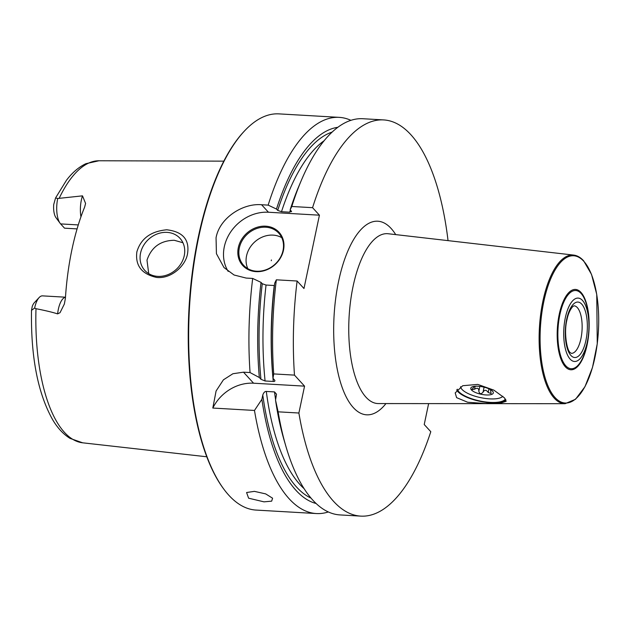 <?xml version="1.0" encoding="UTF-8"?>
<svg xmlns="http://www.w3.org/2000/svg" width="630" height="630" viewBox="0 0 630 630"><rect width="100%" height="100%" fill="white"/><g stroke="black" fill="none" stroke-linecap="round" stroke-linejoin="round"><path stroke-width="0.94" d="M350.91 120.33A198.426 78.167 93.3 0 0 339.216 117.361A198.426 78.167 93.3 0 0 268.152 205.12L276.483 209.058L277.712 210.404L281.5 211.711A182.55 71.914 -86.7 0 1 324.143 140.71M339.216 117.361L278.94 113.88A198.426 78.167 93.3 0 0 244.393 131.071A198.426 78.167 93.3 0 0 198.757 236.785A198.426 78.167 -86.7 0 0 223.744 489.03A198.426 78.167 -86.7 0 0 256.095 510.079L316.37 513.552A198.426 78.167 93.3 0 0 328.325 511.954M274.412 285.524L266.049 285.043L262.261 283.728L261.033 282.39L252.693 278.444L246.133 278.066L234.061 275.003L223.996 267.553L216.429 253.693L216.051 237.786C219.437 218.279 242.503 203.025 261.584 204.742L268.152 205.12M276.349 279.815A198.426 78.167 93.3 0 0 273.711 373.921L272.995 378.315A188.992 74.45 -86.7 0 1 274.688 283.177L276.349 279.815L297.116 281.011L303.975 288.516L319.426 215.184L312.567 207.68L291.8 206.482L290.147 209.845L291.375 211.192L289.698 212.184L281.5 211.711M319.426 215.184L268.451 212.239A39.682 34.051 -42.4 0 0 230.777 231.809A39.682 34.051 -42.4 0 0 228.186 271.404M291.548 211.696L291.375 211.192M448.04 240.629A198.426 78.167 93.3 0 0 383.639 119.921A198.426 78.167 93.3 0 0 312.567 207.68M278.121 411.823L275.53 400.121A188.992 74.45 -86.7 0 0 283.98 439.764L285.863 446.205A198.426 78.167 93.3 0 1 278.121 411.823L298.888 413.02A198.426 78.167 93.3 0 0 360.785 516.12A198.426 78.167 93.3 0 0 430.794 431.7L424.226 424.526L428.628 403.609M298.888 413.02L304.558 386.143L294.478 375.118A198.426 78.167 93.3 0 1 297.116 281.011M504.473 397.892L506.166 401.263L499.771 403.358L485.124 403.483L467.696 402.255L456.608 397.656L455.199 392.915L462.743 385.71L477.768 384.41L493.873 390.143L504.473 397.892M456.687 389.931A25.798 8.497 11.9 0 0 457.876 391.616A25.798 8.497 -168.1 0 0 482.651 401.845A25.798 8.497 -168.1 0 0 505.906 399.877M570.142 359.124A31.752 12.505 93.3 0 0 587.325 341.822A31.752 12.505 93.3 0 0 582.506 300.455A31.752 12.505 93.3 0 0 565.323 317.764A31.752 12.505 93.3 0 0 570.142 359.124M505.417 399.058A24.806 8.166 -168.1 0 1 483.572 401.656A24.806 8.166 -168.1 0 1 458.79 391.671A24.806 8.166 11.9 0 1 457.325 389.206M461.451 388.726A22.018 7.253 11.9 0 1 461.373 388.631A22.018 7.253 11.9 0 1 460.522 386.773M460.648 386.702A21.829 7.19 -168.1 0 0 461.522 388.828A21.829 7.19 -168.1 0 0 462.026 389.434A21.829 7.19 11.9 0 0 481.359 397.79A21.829 7.19 11.9 0 0 501.551 397.262L501.763 397.144A22.018 7.253 11.9 0 1 501.653 397.199M502.866 396.317A22.018 7.253 11.9 0 1 501.763 397.144M502.811 396.27A21.829 7.19 11.9 0 1 501.551 397.262M492.613 391.198A11.505 3.788 -168.1 0 0 482.415 386.796A11.505 3.788 -168.1 0 0 471.776 387.072A11.505 3.788 -168.1 0 0 471.492 389.978A11.505 3.788 11.9 0 0 485.651 394.923A11.505 3.788 11.9 0 0 492.88 391.521A11.505 3.788 11.9 0 0 492.613 391.198M471.831 389.143L471.933 389.631L474.303 386.332M490.416 389.553L491.116 393.529L488.203 392.506C486.265 389.679 484.541 389.584 483.029 392.214L484.092 387.166M471.933 389.631L474.54 389.19C477.414 387.505 478.847 388.175 478.839 391.198C479.548 394.081 480.95 394.419 483.029 392.214M383.639 119.921L362.872 118.723A198.426 78.167 93.3 0 0 301.171 180.755A198.426 78.167 93.3 0 0 291.8 206.482M273.711 373.921L294.478 375.118M285.863 446.205A198.426 78.167 93.3 0 0 340.019 514.923L360.785 516.12M304.558 386.143L253.575 383.205A39.682 34.051 -42.4 0 0 212.814 408.051L254.473 410.453A198.426 78.167 93.3 0 0 316.37 513.552M212.814 408.051L216.09 390.994L223.414 379.827L232.927 373.732L243.495 372.18L250.055 372.558A198.426 78.167 93.3 0 1 252.693 278.444M254.41 491.361L265.679 493.896L272.585 498.204L271.672 501.149L264.002 501.85L248.606 498.188L246.582 492.518L254.41 491.361M290.147 209.845A188.992 74.45 -86.7 0 1 298.557 186.937L301.171 180.755M275.53 400.121L276.507 394.191L274.499 391.915L266.301 391.443C264.884 391.293 263.71 392.49 262.781 395.034L261.875 399.333A188.992 74.45 93.3 0 0 316.118 503.512M272.995 378.315L274.601 380.079C275.176 381.111 274.735 381.567 273.278 381.457L265.08 380.985A182.55 71.914 -86.7 0 1 266.049 285.043M274.94 380.709L274.601 380.079M261.033 282.39A188.992 74.45 93.3 0 0 259.332 377.527L260.946 379.291L265.08 380.985M337.814 127.307A188.992 74.45 93.3 0 0 276.483 209.058M254.473 410.453L261.875 399.333M259.332 377.527L250.055 372.558M256.111 271.648A24.601 21.113 137.6 0 1 238.321 247.614A24.601 21.113 137.6 0 1 265.695 226.186A24.601 21.113 137.6 0 1 283.476 250.22A24.601 21.113 137.6 0 1 256.111 271.648M256.544 271.215A23.814 20.436 137.6 0 1 243.605 265.285A23.814 20.436 137.6 0 1 242.219 240.526A23.814 20.436 137.6 0 1 265.813 227.217A23.814 20.436 -42.4 0 1 278.751 233.147A23.814 20.436 -42.4 0 1 280.137 257.906A23.814 20.436 -42.4 0 1 256.544 271.215M281.744 237.66A23.814 20.436 -42.4 0 0 273.034 235.116A23.814 20.436 137.6 0 0 251.173 245.826A23.814 20.436 137.6 0 0 247.834 268.679M271.278 260.718L271.428 259.977L271.278 260.718M223.744 489.03L223.193 488.281A197.631 77.86 -86.7 0 1 198.3 237.045A197.631 77.86 93.3 0 1 243.755 131.749L244.393 131.071M187.527 253.764C185.692 265.569 171.407 279.051 156.697 277.452C141.726 274.152 135.119 265.624 136.868 251.85C140.805 238.636 150.767 231.281 166.737 229.785C182.802 231.651 189.732 239.644 187.527 253.764M77.081 228.895L64.528 228.17L60.63 223.91A19.365 7.631 -86.7 0 1 60.126 223.296L55.983 217.673A13.411 5.284 -86.7 0 1 53.723 204.506L55.566 197.954L57.732 198.497L82.499 195.851L85.593 203.451L84.617 207.16A142.9 56.298 93.3 0 0 71.97 249.409A142.9 56.298 93.3 0 0 65.41 298.313L64.331 304.085L60.031 312.693L57.629 313.882C52.361 312.212 45.147 310.488 35.989 308.7L34.642 308.046L31.5 310.354L32.256 306.377A13.411 5.284 93.3 0 1 34.367 302.66L39.131 297.549A19.365 7.631 93.3 0 0 34.642 308.046M157.768 276.373A23.814 20.436 -42.4 0 0 181.361 263.064A23.814 20.436 -42.4 0 0 179.975 238.305A23.814 20.436 -42.4 0 0 167.037 232.375A23.814 20.436 -42.4 0 0 143.443 245.676A23.814 20.436 -42.4 0 0 144.829 270.443A23.814 20.436 -42.4 0 0 157.768 276.373M182.928 242.723L174.274 240.282C160.469 240.542 151.381 247.165 146.995 260.159L148.719 273.625M65.481 297.195L42.509 295.872A19.365 7.631 93.3 0 0 39.131 297.549M60.126 223.296A19.365 7.631 -86.7 0 1 57.732 198.497M268.451 212.239L261.584 204.742M395.703 234.604A96.965 38.202 -86.7 0 0 391.088 228.43A96.965 38.202 93.3 0 0 338.609 281.271A96.965 38.202 93.3 0 0 353.335 407.61A96.965 38.202 -86.7 0 0 385.954 403.578M388.214 233.746A85.074 33.516 93.3 0 0 350.682 300.305A85.074 33.516 93.3 0 0 365.998 397.215A85.074 33.516 -86.7 0 0 378.417 403.57L565.078 403.696A74.442 29.326 -86.7 0 1 554.219 398.128A74.442 29.326 93.3 0 1 540.808 313.33A74.442 29.326 93.3 0 1 573.654 255.087L388.214 233.746M583.75 261.253A73.749 29.051 93.3 0 0 543.84 301.447A73.749 29.051 93.3 0 0 555.038 397.53A73.749 29.051 -86.7 0 0 594.948 357.336A73.749 29.051 -86.7 0 0 583.75 261.253M581.002 292.43A40.241 15.852 -86.7 0 1 587.113 344.854A40.241 15.852 -86.7 0 1 565.338 366.786A40.241 15.852 93.3 0 1 559.227 314.362A40.241 15.852 93.3 0 1 581.002 292.43M581.057 293.43A39.17 15.435 93.3 0 0 559.857 314.779A39.17 15.435 93.3 0 0 565.803 365.817A39.17 15.435 -86.7 0 0 587.002 344.468A39.17 15.435 -86.7 0 0 581.057 293.43M581.734 304.125A27.783 10.946 93.3 0 0 566.701 319.26A27.783 10.946 93.3 0 0 570.914 355.454A27.783 10.946 93.3 0 0 585.947 340.318A27.783 10.946 93.3 0 0 581.734 304.125M574.056 305.81A23.814 9.379 -86.7 0 1 577.316 307.582A23.814 9.379 93.3 0 1 581.64 334.443A23.814 9.379 93.3 0 1 571.308 353.351L570.205 352.572C567.031 350.69 563.645 332.75 566.945 319.851C568.118 314.008 570.087 309.55 572.843 306.479L574.056 305.81M488.203 392.506L488.974 388.828M478.839 391.198L479.847 386.387M474.54 389.19L475.162 386.237M275.609 399.735A182.55 71.914 -86.7 0 1 274.499 391.915M289.698 212.184A182.55 71.914 -86.7 0 1 290.383 210.105M273.278 381.457A182.55 71.914 -86.7 0 1 274.239 285.516M304.077 488.628A182.55 71.914 -86.7 0 1 266.301 391.443M311.031 498.125A185.527 73.088 -86.7 0 1 262.781 395.034M277.712 210.404A185.527 73.088 -86.7 0 1 332.144 132.072M260.946 379.291A185.527 73.088 -86.7 0 1 262.261 283.728M253.575 383.205L243.495 372.18M206.774 456.781L82.664 442.811A141.293 55.661 -86.7 0 1 35.989 308.7M55.566 197.954L66.465 180.251C72.292 172.573 78.774 167.052 85.908 163.682L98.934 160.768A141.293 55.661 93.3 0 0 59.307 198.033M65.473 297.281A19.365 7.631 93.3 0 0 57.629 313.882M78.278 224.926L60.63 223.91M80.947 216.83A19.365 7.631 -86.7 0 1 82.499 195.851M573.654 255.087C577.222 255.52 580.537 257.418 583.601 260.765L591.515 274.397L596.744 294.391L597.256 343.815L592.484 367.479L584.971 386.694L575.529 399.262L565.078 403.696M98.934 160.768L223.831 161.154M82.664 442.811L69.993 438.37C63.331 434.212 57.55 427.998 52.668 419.738C37.824 393.277 30.768 356.816 31.5 310.354"/></g></svg>
